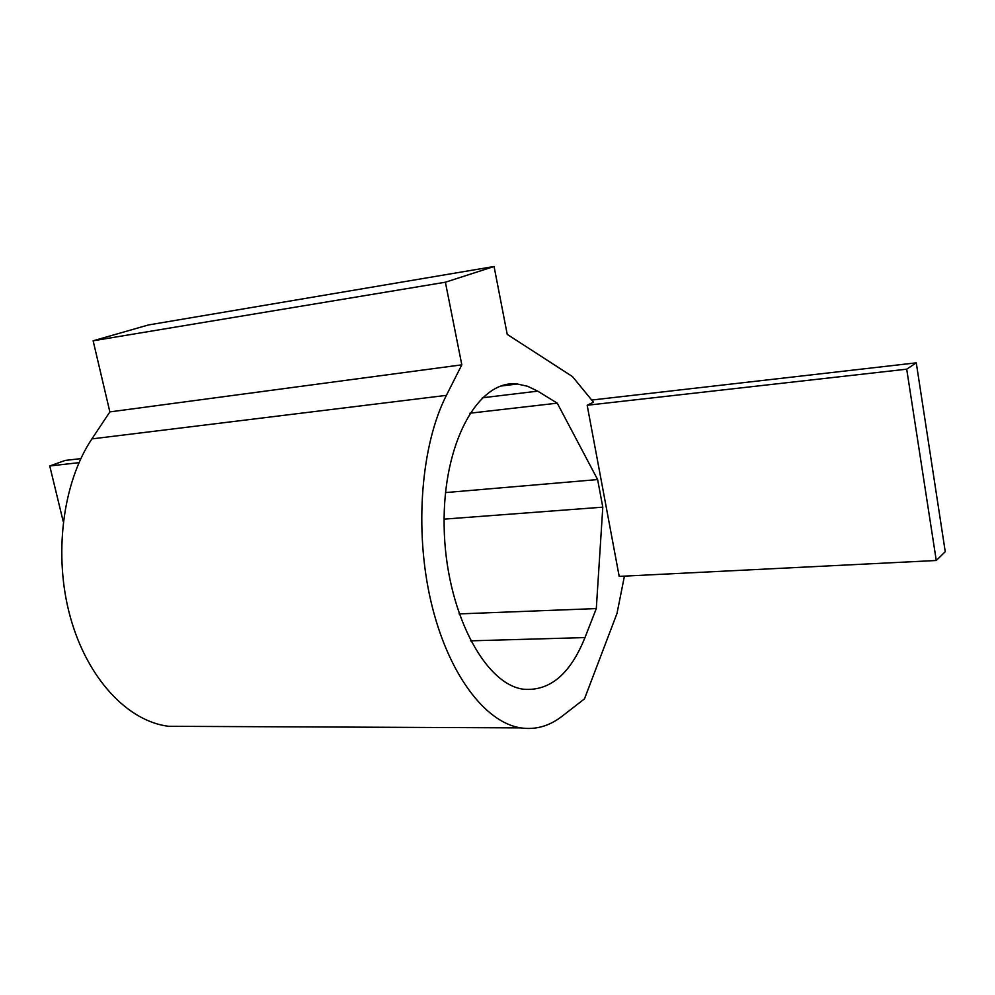 <?xml version="1.0" encoding="UTF-8"?>
<svg xmlns="http://www.w3.org/2000/svg" width="995" height="995" viewBox="0 0 995 995"><rect width="100%" height="100%" fill="white"/><g stroke="black" fill="none" stroke-linecap="round" stroke-linejoin="round"><path stroke-width="1.49" d="M906.706 369.17L916.271 362.839L945.25 551.703L936.27 560.496L906.706 369.17L587.174 405.263L619.188 576.391L936.27 560.496M624.425 576.13L616.999 613.442L584.488 698.851L562.175 716.189C549.377 726.139 535.559 730.044 520.733 727.88C484.789 722.457 447.526 672.956 430.872 601.117C414.194 529.352 421.134 444.802 446.394 395.363L461.817 364.829L109.86 411.905L91.901 438.907C62.61 482.575 53.232 555.446 70.309 617.062C87.349 678.752 127.969 721.499 168.69 726.3L186.115 726.387M461.817 364.829L445.387 282.219L494.067 266.498L507.226 334.382L572.461 376.57L593.468 402.179L587.174 405.263M537.71 391.147L557.262 403.162L597.622 479.565L602.796 507.164L596.303 608.579L584.973 637.584C570.259 674.125 549.812 691.338 523.644 689.236C484.005 684.56 445.225 609.425 444.143 526.069C442.601 442.663 478.495 379.132 517.363 384.008L527.636 386.284L537.71 391.147L482.276 397.813M445.387 282.219L93.132 340.787L109.86 411.905M93.132 340.787L148.392 324.967L494.067 266.498M602.796 507.164L444.118 519.141M597.622 479.565L445.511 492.587M557.262 403.162L469.814 413.224M596.303 608.579L459.056 613.915M80.819 458.633L65.21 460.424L49.75 465.971L63.257 521.678M49.75 465.971L78.978 462.663M591.726 400.052L916.271 362.839M446.394 395.363L91.901 438.907M584.973 637.584L470.548 640.842M520.733 727.88L168.69 726.3M517.363 384.008L500.783 386.06"/></g></svg>
